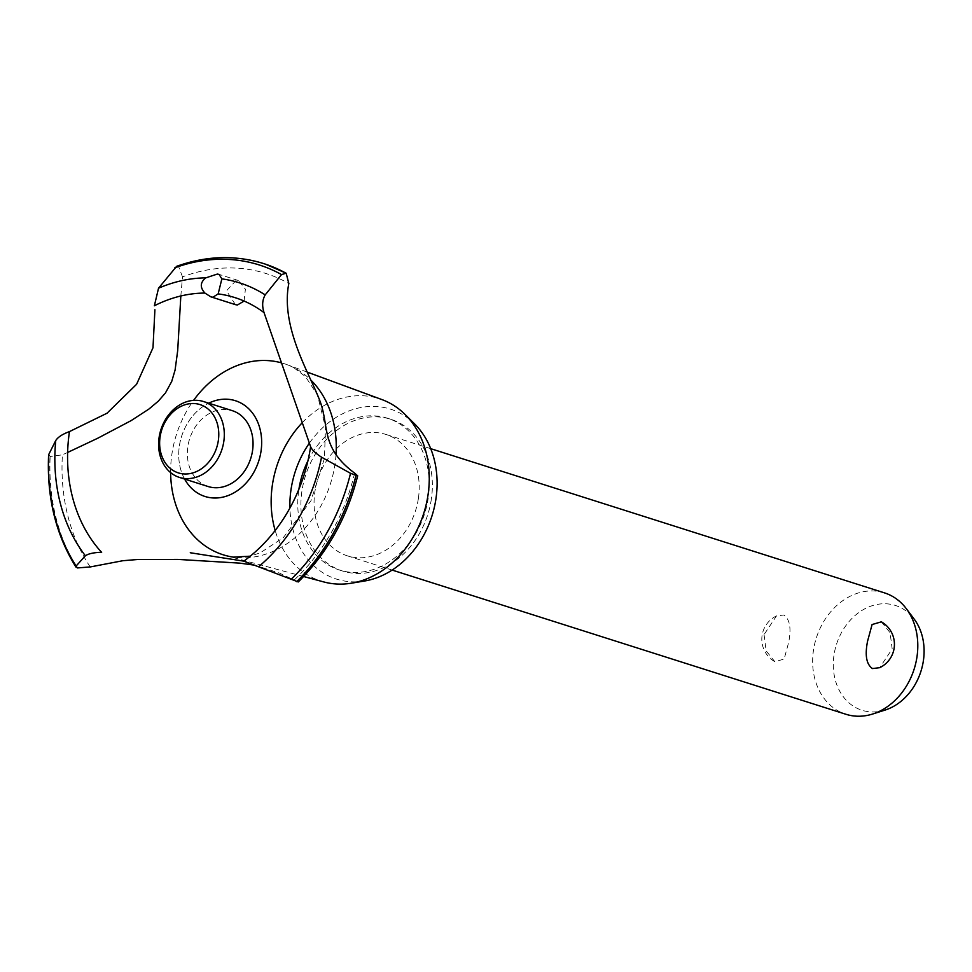 <?xml version="1.0" encoding="UTF-8"?>
<svg xmlns="http://www.w3.org/2000/svg" width="972" height="972" viewBox="0 0 972 972"><rect width="100%" height="100%" fill="white"/><g stroke="black" fill="none" stroke-linecap="round" stroke-linejoin="round"><path stroke-width="0.73" stroke-dasharray="4.86 3.65" d="M307.917 460.874A79.607 64.164 107.6 0 1 387.597 418.252A79.607 64.164 107.6 0 1 428.202 498.186A79.607 64.164 107.6 0 1 339.374 570.005A79.607 64.164 107.6 0 1 298.781 490.082A79.607 64.164 107.6 0 1 298.914 489.208M431.337 499.183A79.607 64.164 107.6 0 1 342.521 571.001A79.607 64.164 107.6 0 1 301.928 491.079A79.607 64.164 107.6 0 1 390.744 419.26A79.607 64.164 107.6 0 1 431.337 499.183M418.397 498.369A63.69 51.334 -72.4 0 0 385.92 434.435A63.69 51.334 -72.4 0 0 314.867 491.893A63.69 51.334 -72.4 0 0 347.344 555.826A63.69 51.334 -72.4 0 0 418.397 498.369M764.053 634.631L766.155 650.9L774.878 661.738L784.137 659.04L788.644 642.456C791.463 628.301 789.835 619.152 783.748 615.009L776.507 615.908L764.053 634.631M884.508 592.884A63.69 51.334 -72.4 0 0 813.455 650.341A63.69 51.334 -72.4 0 0 845.932 714.274M881.361 621.837L890.073 632.675L892.187 648.944L879.721 667.667M885.164 710.046A55.003 44.323 107.6 0 1 834 655.067A55.003 44.323 107.6 0 1 867.461 607.512A55.003 44.323 107.6 0 1 914.093 618.982M364.658 580.989A89.169 71.867 107.6 0 1 289.911 508.028M309.461 443.025A89.169 71.867 107.6 0 1 414.582 423.877M323.883 581.961A95.766 77.177 107.6 0 1 275.173 530.493M335.996 454.799A100.31 80.846 107.6 0 1 334.976 464.264A100.31 80.846 107.6 0 1 238.893 557.709A100.31 80.846 107.6 0 1 233.389 557.138M170.622 472.611A100.31 80.846 107.6 0 1 171.91 454.046A100.31 80.846 107.6 0 1 193.586 400.367M244.13 301.053L245.394 289.194L238.262 280.483L236.354 280.13L226.5 290.822L235.418 304.637M180.828 295.974L182.505 276.886A180.719 145.642 107.6 0 1 237.435 268.187A180.719 145.642 107.6 0 1 288.818 283.545M90.238 566.943A180.719 145.642 107.6 0 1 62.415 454.823L67.627 452.454M184.607 479.05A50.228 40.484 107.6 0 1 179.37 446.039A50.228 40.484 107.6 0 1 208.725 403.173A50.228 40.484 -72.4 0 0 184.607 479.05M182.505 276.886L178.508 266.304L176.625 266.328M48.782 454.422L50.155 456.488L62.415 454.823M298.258 581.961L279.146 572.958L254.943 565.23M354.634 473.133A180.719 145.642 107.6 0 1 294.504 579.737M208.142 486.535A39.803 32.076 107.6 0 1 187.851 446.561A39.803 32.076 107.6 0 1 232.259 410.658M281.418 362.848A100.31 80.846 107.6 0 1 286.582 364.5A100.31 80.846 107.6 0 1 293.629 367.574A100.31 80.846 107.6 0 1 311.089 380.295M302.28 422.686A95.766 77.177 107.6 0 1 381.85 399.553M178.508 266.304A189.479 152.701 107.6 0 1 233.815 258.03A189.479 152.701 107.6 0 1 263.667 263.594M178.411 266.267A189.479 152.701 107.6 0 1 233.717 257.993M77.213 567.903A189.479 152.701 107.6 0 1 50.058 456.463M77.298 567.94A189.479 152.701 107.6 0 1 50.155 456.488M339.374 570.005L342.521 571.001M347.344 555.826L392.129 570.066M776.507 615.908A25.88 25.88 0 0 0 774.878 661.738M385.92 434.435L430.705 448.663M303.616 576.505L225.869 555.583M238.262 280.483L219.065 274.383M293.629 367.574L305.5 376.638L317.431 394.948L325.523 427.546L324.417 458.456L311.004 500.677L283.229 537.759L260.387 552.74L250.278 556.166M307.249 372.106L286.582 364.5M387.597 418.252L390.744 419.26"/><path stroke-width="1.46" d="M392.129 570.066L845.932 714.274A63.69 51.334 -72.4 0 0 872.71 714.007A63.69 51.334 -72.4 0 0 916.985 656.817A63.69 51.334 -72.4 0 0 906.22 608.557A63.69 51.334 -72.4 0 0 884.508 592.884L430.705 448.663M879.721 667.667L872.492 668.566C866.392 664.423 864.764 655.274 867.583 641.119L872.091 624.534L881.361 621.837A25.88 25.88 0 0 1 879.721 667.667M906.22 608.557L914.093 618.982A55.003 44.323 107.6 0 1 923.4 660.656A55.003 44.323 107.6 0 1 885.164 710.046L872.71 714.007M298.914 489.208A79.607 64.164 107.6 0 1 307.917 460.874M307.249 372.106L381.85 399.553A95.766 77.177 107.6 0 1 405.081 414.461L414.582 423.877A89.169 71.867 107.6 0 1 435.966 498.672A89.169 71.867 107.6 0 1 364.658 580.989L351.463 583.188A95.766 77.177 107.6 0 1 323.883 581.961L303.616 576.505M289.911 508.028A89.169 71.867 107.6 0 1 291.017 489.596A89.169 71.867 107.6 0 1 309.461 443.025M405.081 414.461A95.766 77.177 107.6 0 1 428.045 494.784A95.766 77.177 107.6 0 1 351.463 583.188M275.173 530.493A95.766 77.177 107.6 0 1 272.379 485.04A95.766 77.177 107.6 0 1 302.28 422.686M250.278 556.166L233.389 557.138A100.31 80.846 107.6 0 1 225.869 555.583A100.31 80.846 107.6 0 1 170.622 472.611M193.586 400.367A100.31 80.846 107.6 0 1 267.993 360.6A100.31 80.846 107.6 0 1 281.418 362.848M310.566 446.585L264.056 312.644A148.352 119.556 107.6 0 0 218.178 293.896L212.88 297.238L210.863 296.837L235.418 304.637L237.387 305.014L244.13 301.053M67.627 452.454L97.613 438.299L131.074 420.645L148.874 409.091L158.29 401.181L165.459 392.943L171.728 381.425L175.082 370.077L177.706 350.491L180.828 295.974M254.943 565.23L239.622 563.116L177.973 559.41L137.283 559.532L122.824 560.723L90.238 566.943L77.298 567.94L76.132 566.008L85.378 555.777C88.379 553.7 93.81 552.521 101.671 552.242M75.974 567.126L76.132 566.008A186.831 150.575 107.6 0 1 48.782 454.422L48.6 455.03C46.705 497.409 55.829 534.77 75.974 567.126M261.031 451.154A50.228 40.484 107.6 0 1 227.679 495.72A50.228 40.484 107.6 0 1 184.607 479.05A50.228 40.484 -72.4 0 0 227.679 495.72A50.228 40.484 -72.4 0 0 261.031 451.154A50.228 40.484 -72.4 0 0 208.725 403.173A50.228 40.484 107.6 0 1 227.484 399.237A50.228 40.484 107.6 0 1 261.031 451.154M154.913 309.74L152.993 347.769L136.602 384.268L107.017 413.222L69.449 431.604A148.352 119.556 107.6 0 0 101.538 552.242M190.269 552.752L243.79 561.148A148.352 119.556 107.6 0 0 310.603 446.707M210.863 296.837L204.898 293.07A148.352 119.556 107.6 0 0 154.366 305.779L158.533 288.21A163.818 132.022 107.6 0 1 205.772 277.87L217.303 274.068L219.065 274.383L221.859 278.879L218.141 293.981M205.007 293.167C199.843 287.53 200.098 282.427 205.772 277.87M264.105 312.765C261.881 306.01 262.246 300.056 265.198 294.893L281.528 274.566L286.181 273.229L288.818 283.545M233.717 257.993A189.479 152.701 107.6 0 1 261.784 263.011C233.96 254.858 205.578 255.964 176.625 266.328L158.533 288.21M354.634 473.133L357.684 475.806L350.528 473.328L321.538 457.18C315.39 453.159 311.745 449.647 310.59 446.658M288.878 283.131C280.179 326.458 309.461 373.685 319.399 399.601C329.933 425.42 319.436 447.132 354.914 473.328M69.571 431.556C62.633 434.059 58.016 437.048 55.744 440.535L48.782 454.422M243.753 561.136L298.258 581.961C327.321 552.995 347.138 517.602 357.684 475.806M203.513 401.521L232.259 410.658A39.803 32.076 107.6 0 1 252.55 450.619A39.803 32.076 107.6 0 1 214.423 487.701A39.803 32.076 107.6 0 1 208.142 486.535L179.395 477.398A39.803 32.076 107.6 0 1 159.104 437.436A39.803 32.076 107.6 0 1 203.513 401.521A39.803 32.076 107.6 0 1 223.803 441.482A39.803 32.076 107.6 0 1 179.395 477.398M160.088 436.914A35.83 28.868 -72.4 0 0 184.012 473.947A35.83 28.868 -72.4 0 0 218.323 440.571A35.83 28.868 -72.4 0 0 194.4 403.55A35.83 28.868 -72.4 0 0 160.088 436.914M311.089 380.295A100.31 80.846 107.6 0 1 335.996 454.799M221.859 278.879A163.818 132.022 107.6 0 1 265.198 294.893M174.693 267.871A186.831 150.575 107.6 0 1 229.842 259.488A186.831 150.575 107.6 0 1 281.528 274.566M261.784 263.011A189.479 152.701 107.6 0 1 263.619 263.57A189.479 152.701 107.6 0 1 285.586 272.986M263.667 263.594A189.479 152.701 107.6 0 1 263.704 263.606A189.479 152.701 107.6 0 1 265.514 264.19A189.479 152.701 107.6 0 1 285.683 273.01M356.031 475.648A189.479 152.701 107.6 0 1 296.764 581.681M355.934 475.612A189.479 152.701 107.6 0 1 296.667 581.645M350.528 473.328A186.831 150.575 107.6 0 1 291.041 579.47M321.538 457.18A163.818 132.022 107.6 0 1 258.722 566.64M85.378 555.777A163.818 132.022 107.6 0 1 55.744 440.535M286.181 273.229L265.514 264.19"/></g></svg>
